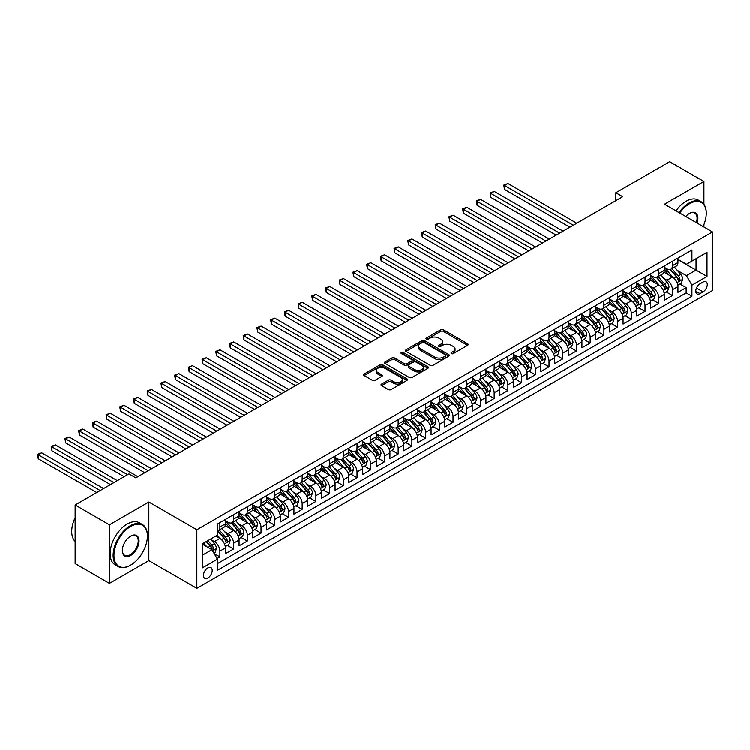 <?xml version="1.0" encoding="UTF-8"?>
<svg xmlns="http://www.w3.org/2000/svg" width="750" height="750" viewBox="0 0 750 750"><rect width="100%" height="100%" fill="white"/><g stroke="black" fill="none" stroke-linecap="round" stroke-linejoin="round"><path stroke-width="1.12" d="M451.425 353.625A1.331 0.769 0 0 0 453.309 353.625L467.616 345.366A1.903 1.097 0 0 0 468.169 344.587A1.903 1.097 0 0 0 467.616 343.809L443.381 329.822A1.903 1.097 0 0 0 440.691 329.822L426.384 338.081A1.331 0.769 0 0 0 426 338.625A1.331 0.769 0 0 0 426.384 339.169A1.331 0.769 0 0 0 428.269 339.169L430.125 338.1A6.094 3.516 0 0 1 438.741 338.1L440.756 339.262A6.094 3.516 0 0 1 442.538 341.756A6.094 3.516 0 0 1 440.756 344.241L438.909 345.309A1.331 0.769 0 0 0 438.516 345.853A1.331 0.769 0 0 0 438.909 346.397A1.331 0.769 0 0 0 440.794 346.397L442.641 345.328A6.094 3.516 0 0 1 451.256 345.328L453.272 346.491A6.094 3.516 0 0 1 455.062 348.984A6.094 3.516 0 0 1 453.272 351.469L451.425 352.538A1.331 0.769 0 0 0 451.031 353.081A1.331 0.769 0 0 0 451.425 353.625L451.425 352.538M207.825 577.987A6.206 3.581 120 0 0 211.884 572.522A6.206 3.581 120 0 0 210.928 567.544A6.206 3.581 120 0 0 207.825 567.853A6.206 3.581 120 0 0 203.775 573.328A6.206 3.581 120 0 0 204.722 578.297A6.206 3.581 120 0 0 207.825 577.987M381.6 384.075A1.903 1.097 0 0 0 381.038 384.844A1.903 1.097 0 0 0 381.6 385.622L388.397 389.55A1.903 1.097 0 0 0 391.088 389.55L406.969 380.381A1.903 1.097 0 0 0 407.531 379.603A1.903 1.097 0 0 0 406.969 378.825L382.744 364.838A1.903 1.097 0 0 0 380.044 364.838L364.163 374.006A1.903 1.097 0 0 0 363.609 374.784A1.903 1.097 0 0 0 364.163 375.562L372.375 380.297A1.903 1.097 0 0 0 375.066 380.297L381.863 376.378A1.903 1.097 0 0 0 382.425 375.6A1.903 1.097 0 0 0 381.863 374.822L377.794 372.469A5.091 2.944 0 0 1 376.303 370.397A5.091 2.944 0 0 1 379.444 367.678A5.091 2.944 0 0 1 384.994 368.316L400.95 377.522A5.091 2.944 0 0 1 402.441 379.603A5.091 2.944 0 0 1 399.291 382.322A5.091 2.944 0 0 1 393.741 381.684L391.088 380.147A1.903 1.097 0 0 0 388.397 380.147L381.6 384.075L381.6 385.622L388.397 381.731L388.397 380.147M148.856 501.975L109.425 524.747L75.141 504.947L75.141 563.541L109.425 583.331L148.856 560.569L196.856 588.281L196.856 529.688L148.856 501.975L148.856 560.569M703.931 204.328L703.931 181.509L664.5 204.272L712.5 231.984L196.856 529.688M703.931 181.509L669.647 161.719L615.816 192.797L615.816 200.709M75.141 504.947L128.972 473.869L135.825 477.834L622.678 196.753L615.816 192.797M430.256 365.381A1.903 1.097 0 0 0 432.947 365.381L448.837 356.212A1.903 1.097 0 0 0 449.391 355.434A1.903 1.097 0 0 0 448.837 354.656L424.603 340.669A1.903 1.097 0 0 0 421.913 340.669L406.031 349.838A1.903 1.097 0 0 0 405.469 350.616A1.903 1.097 0 0 0 406.031 351.394L430.256 365.381M401.916 353.916A1.331 0.769 0 0 1 403.266 354.103L403.266 352.519L427.903 366.741A1.903 1.097 0 0 1 428.456 367.519A1.903 1.097 0 0 1 427.903 368.297L412.022 377.466A1.903 1.097 0 0 1 409.322 377.466L385.097 363.478L385.097 361.922A1.903 1.097 0 0 0 384.534 362.7A1.903 1.097 0 0 0 385.097 363.478M385.097 361.922L391.894 357.994A1.903 1.097 0 0 1 394.584 357.994L404.409 363.666A1.903 1.097 0 0 0 407.1 363.666L411.609 361.069A1.903 1.097 0 0 0 412.172 360.291A1.903 1.097 0 0 0 411.609 359.513L401.381 353.606A1.331 0.769 0 0 1 400.997 353.062A1.331 0.769 0 0 1 401.812 352.35A1.331 0.769 0 0 1 403.266 352.519M217.05 558.497L219.9 556.847L214.2 553.566M210.966 539.578L214.406 541.566A7.753 4.481 60 0 1 219.9 551.072L225.384 547.903L225.384 553.678L233.606 548.934L227.372 545.325M224.681 531.666L228.122 533.653A7.753 4.481 60 0 1 233.606 543.15L239.091 539.981L239.091 545.766L247.322 541.013L241.088 537.413M238.397 523.744L241.837 525.731A7.753 4.481 60 0 1 247.322 535.237L252.806 532.069L252.806 537.844L261.038 533.1L254.794 529.491M252.113 515.831L255.553 517.819A7.753 4.481 60 0 1 261.038 527.316L266.522 524.147L266.522 529.931L274.753 525.178L268.509 521.578M265.819 507.909L269.269 509.897A7.753 4.481 60 0 1 274.753 519.403L280.238 516.234L280.238 522.009L288.469 517.266L282.225 513.656M279.534 499.988L282.975 501.984A7.753 4.481 60 0 1 288.469 511.481L293.953 508.313L293.953 514.097L302.175 509.344L295.941 505.744M293.25 492.075L296.691 494.062A7.753 4.481 60 0 1 302.175 503.559L307.669 500.4L307.669 506.175L315.891 501.422L309.656 497.822M306.966 484.153L310.406 486.141A7.753 4.481 60 0 1 315.891 495.647L321.375 492.478L321.375 498.263L329.606 493.509L323.363 489.909M320.681 476.241L324.122 478.228A7.753 4.481 60 0 1 329.606 487.725L335.091 484.556L335.091 490.341L343.322 485.588L337.078 481.988M334.387 468.319L337.838 470.306A7.753 4.481 60 0 1 343.322 479.812L348.806 476.644L348.806 482.419L357.037 477.675L350.794 474.066M348.103 460.406L351.553 462.394A7.753 4.481 60 0 1 357.037 471.891L362.522 468.722L362.522 474.506L370.753 469.753L364.509 466.153M361.819 452.484L365.259 454.472A7.753 4.481 60 0 1 370.753 463.978L376.238 460.809L376.238 466.584L384.459 461.841L378.225 458.231M375.534 444.572L378.975 446.559A7.753 4.481 60 0 1 384.459 456.056L389.944 452.887L389.944 458.672L398.175 453.919L391.941 450.319M389.25 436.65L392.691 438.637A7.753 4.481 60 0 1 398.175 448.144L403.659 444.975L403.659 450.75L411.891 446.006L405.647 442.397M402.966 428.728L406.406 430.725A7.753 4.481 60 0 1 411.891 440.222L417.375 437.053L417.375 442.838L425.606 438.084L419.363 434.484M416.672 420.816L420.122 422.803A7.753 4.481 60 0 1 425.606 432.3L431.091 429.141L431.091 434.916L439.322 430.162L433.078 426.562M430.387 412.894L433.828 414.881A7.753 4.481 60 0 1 439.322 424.387L444.806 421.219L444.806 427.003L453.028 422.25L446.794 418.65M444.103 404.981L447.544 406.969A7.753 4.481 60 0 1 453.028 416.466L458.522 413.306L458.522 419.081L466.744 414.328L460.509 410.728M457.819 397.059L461.259 399.047A7.753 4.481 60 0 1 466.744 408.553L472.228 405.384L472.228 411.169L480.459 406.416L474.216 402.816M471.534 389.147L474.975 391.134A7.753 4.481 60 0 1 480.459 400.631L485.944 397.462L485.944 403.247L494.175 398.494L487.931 394.894M485.25 381.225L488.691 383.212A7.753 4.481 60 0 1 494.175 392.719L499.659 389.55L499.659 395.325L507.891 390.581L501.647 386.972M498.956 373.312L502.406 375.3A7.753 4.481 60 0 1 507.891 384.797L513.375 381.628L513.375 387.413L521.606 382.659L515.363 379.059M512.672 365.391L516.112 367.378A7.753 4.481 60 0 1 521.606 376.884L527.091 373.716L527.091 379.491L535.312 374.747L529.078 371.137M526.388 357.478L529.828 359.466A7.753 4.481 60 0 1 535.312 368.962L540.797 365.794L540.797 371.578L549.028 366.825L542.794 363.225M540.103 349.556L543.544 351.544A7.753 4.481 60 0 1 549.028 361.041L554.513 357.881L554.513 363.656L562.744 358.903L556.5 355.303M553.819 341.634L557.259 343.622A7.753 4.481 60 0 1 562.744 353.128L568.228 349.959L568.228 355.744L576.459 350.991L570.216 347.391M567.525 333.722L570.975 335.709A7.753 4.481 60 0 1 576.459 345.206L581.944 342.047L581.944 347.822L590.175 343.069L583.931 339.469M581.241 325.8L584.691 327.787A7.753 4.481 60 0 1 590.175 337.294L595.659 334.125L595.659 339.909L603.881 335.156L597.647 331.556M594.956 317.887L598.397 319.875A7.753 4.481 60 0 1 603.881 329.372L609.375 326.203L609.375 331.988L617.597 327.234L611.362 323.634M608.672 309.966L612.112 311.953A7.753 4.481 60 0 1 617.597 321.459L623.081 318.291L623.081 324.066L631.312 319.322L625.078 315.712M622.388 302.053L625.828 304.041A7.753 4.481 60 0 1 631.312 313.538L636.797 310.369L636.797 316.153L645.028 311.4L638.784 307.8M636.103 294.131L639.544 296.119A7.753 4.481 60 0 1 645.028 305.625L650.513 302.456L650.513 308.231L658.744 303.488L652.5 299.878M649.809 286.219L653.259 288.206A7.753 4.481 60 0 1 658.744 297.703L664.228 294.534L664.228 300.319L672.459 295.566L672.459 289.791A7.753 4.481 -120 0 0 666.966 280.284L663.525 278.297M666.216 291.966L672.459 295.566M225.384 547.903A7.753 4.481 -120 0 0 219.9 538.397L215.784 536.025M239.091 539.981A7.753 4.481 -120 0 0 233.606 530.484L225.131 525.591M252.806 532.069A7.753 4.481 -120 0 0 247.322 522.562L238.837 517.669M266.522 524.147A7.753 4.481 -120 0 0 261.038 514.65L252.553 509.747M280.238 516.234A7.753 4.481 -120 0 0 274.753 506.728L266.269 501.834M293.953 508.313A7.753 4.481 -120 0 0 288.469 498.816L279.984 493.913M307.669 500.4A7.753 4.481 -120 0 0 302.175 490.894L293.7 486M321.375 492.478A7.753 4.481 -120 0 0 315.891 482.981L307.416 478.078M335.091 484.556A7.753 4.481 -120 0 0 329.606 475.059L321.122 470.166M348.806 476.644A7.753 4.481 -120 0 0 343.322 467.137L334.838 462.244M362.522 468.722A7.753 4.481 -120 0 0 357.037 459.225L348.553 454.331M376.238 460.809A7.753 4.481 -120 0 0 370.753 451.303L362.269 446.409M389.944 452.887A7.753 4.481 -120 0 0 384.459 443.391L375.984 438.497M403.659 444.975A7.753 4.481 -120 0 0 398.175 435.469L389.7 430.575M417.375 437.053A7.753 4.481 -120 0 0 411.891 427.556L403.406 422.653M431.091 429.141A7.753 4.481 -120 0 0 425.606 419.634L417.122 414.741M444.806 421.219A7.753 4.481 -120 0 0 439.322 411.722L430.837 406.819M458.522 413.306A7.753 4.481 -120 0 0 453.028 403.8L444.553 398.906M472.228 405.384A7.753 4.481 -120 0 0 466.744 395.887L458.269 390.984M485.944 397.462A7.753 4.481 -120 0 0 480.459 387.966L471.975 383.072M499.659 389.55A7.753 4.481 -120 0 0 494.175 380.044L485.691 375.15M513.375 381.628A7.753 4.481 -120 0 0 507.891 372.131L499.406 367.238M527.091 373.716A7.753 4.481 -120 0 0 521.606 364.209L513.122 359.316M540.797 365.794A7.753 4.481 -120 0 0 535.312 356.297L526.838 351.394M554.513 357.881A7.753 4.481 -120 0 0 549.028 348.375L540.553 343.481M568.228 349.959A7.753 4.481 -120 0 0 562.744 340.463L554.259 335.559M581.944 342.047A7.753 4.481 -120 0 0 576.459 332.541L567.975 327.647M595.659 334.125A7.753 4.481 -120 0 0 590.175 324.628L581.691 319.725M609.375 326.203A7.753 4.481 -120 0 0 603.881 316.706L595.406 311.812M623.081 318.291A7.753 4.481 -120 0 0 617.597 308.784L609.122 303.891M636.797 310.369A7.753 4.481 -120 0 0 631.312 300.872L622.828 295.978M650.513 302.456A7.753 4.481 -120 0 0 645.028 292.95L636.544 288.056M664.228 294.534A7.753 4.481 -120 0 0 658.744 285.038L650.259 280.134M703.041 282.103L700.022 283.847A6.009 3.469 120 0 0 696.094 289.144A6.009 3.469 120 0 0 697.013 293.962A6.009 3.469 120 0 0 700.022 293.663L703.041 291.928A6.009 3.469 120 0 0 706.969 286.622A6.009 3.469 120 0 0 706.041 281.812A6.009 3.469 120 0 0 703.041 282.103M196.856 588.281L712.5 290.578L712.5 231.984M202.341 555.188L211.941 549.647L217.425 559.144L217.425 570.234L691.931 296.278L691.931 285.197L686.447 275.691L677.241 270.375M217.425 559.144L202.341 567.853L202.341 543.787L217.425 535.078L217.425 523.987L691.931 250.041L691.931 261.122L707.016 252.413L707.016 276.488L691.931 285.197M225.384 520.669L228.122 522.253A7.753 4.481 60 0 0 232.003 522.638L237.487 519.469A7.753 4.481 -120 0 0 239.091 515.916L239.091 511.481M239.091 512.747L241.837 514.331A7.753 4.481 60 0 0 245.719 514.716L251.203 511.547A7.753 4.481 -120 0 0 252.806 507.994L252.806 503.559M252.806 504.834L255.553 506.409A7.753 4.481 60 0 0 259.434 506.794L264.919 503.634A7.753 4.481 -120 0 0 266.522 500.081L266.522 495.647M266.522 496.912L269.269 498.497A7.753 4.481 60 0 0 273.141 498.881L278.634 495.712A7.753 4.481 -120 0 0 280.238 492.159L280.238 487.725M280.238 488.991L282.975 490.575A7.753 4.481 60 0 0 286.856 490.959L292.341 487.791A7.753 4.481 -120 0 0 293.953 484.247L293.953 479.812M293.953 481.078L296.691 482.663A7.753 4.481 60 0 0 300.572 483.047L306.056 479.878A7.753 4.481 -120 0 0 307.669 476.325L307.669 471.891M307.669 473.156L310.406 474.741A7.753 4.481 60 0 0 314.288 475.125L319.772 471.956A7.753 4.481 -120 0 0 321.375 468.412L321.375 463.978M321.375 465.244L324.122 466.828A7.753 4.481 60 0 0 328.003 467.213L333.488 464.044A7.753 4.481 -120 0 0 335.091 460.491L335.091 456.056M335.091 457.322L337.838 458.906A7.753 4.481 60 0 0 341.719 459.291L347.203 456.122A7.753 4.481 -120 0 0 348.806 452.569L348.806 448.144M348.806 449.409L351.553 450.994A7.753 4.481 60 0 0 355.425 451.378L360.909 448.209A7.753 4.481 -120 0 0 362.522 444.656L362.522 440.222M362.522 441.488L365.259 443.072A7.753 4.481 60 0 0 369.141 443.456L374.625 440.287A7.753 4.481 -120 0 0 376.238 436.734L376.238 432.3M376.238 433.575L378.975 435.15A7.753 4.481 60 0 0 382.856 435.534L388.341 432.375A7.753 4.481 -120 0 0 389.944 428.822L389.944 424.387M389.944 425.653L392.691 427.238A7.753 4.481 60 0 0 396.572 427.622L402.056 424.453A7.753 4.481 -120 0 0 403.659 420.9L403.659 416.466M403.659 417.731L406.406 419.316A7.753 4.481 60 0 0 410.287 419.7L415.772 416.541A7.753 4.481 -120 0 0 417.375 412.987L417.375 408.553M417.375 409.819L420.122 411.403A7.753 4.481 60 0 0 423.994 411.788L429.488 408.619A7.753 4.481 -120 0 0 431.091 405.066L431.091 400.631M431.091 401.897L433.828 403.481A7.753 4.481 60 0 0 437.709 403.866L443.194 400.697A7.753 4.481 -120 0 0 444.806 397.153L444.806 392.719M444.806 393.984L447.544 395.569A7.753 4.481 60 0 0 451.425 395.953L456.909 392.784A7.753 4.481 -120 0 0 458.522 389.231L458.522 384.797M458.522 386.062L461.259 387.647A7.753 4.481 60 0 0 465.141 388.031L470.625 384.862A7.753 4.481 -120 0 0 472.228 381.319L472.228 376.884M472.228 378.15L474.975 379.734A7.753 4.481 60 0 0 478.856 380.119L484.341 376.95A7.753 4.481 -120 0 0 485.944 373.397L485.944 368.962M485.944 370.228L488.691 371.812A7.753 4.481 60 0 0 492.572 372.197L498.056 369.028A7.753 4.481 -120 0 0 499.659 365.475L499.659 361.041M499.659 362.316L502.406 363.9A7.753 4.481 60 0 0 506.278 364.275L511.762 361.116A7.753 4.481 -120 0 0 513.375 357.562L513.375 353.128M513.375 354.394L516.112 355.978A7.753 4.481 60 0 0 519.994 356.363L525.478 353.194A7.753 4.481 -120 0 0 527.091 349.641L527.091 345.206M527.091 346.472L529.828 348.056A7.753 4.481 60 0 0 533.709 348.441L539.194 345.281A7.753 4.481 -120 0 0 540.797 341.728L540.797 337.294M540.797 338.559L543.544 340.144A7.753 4.481 60 0 0 547.425 340.528L552.909 337.359A7.753 4.481 -120 0 0 554.513 333.806L554.513 329.372M554.513 330.637L557.259 332.222A7.753 4.481 60 0 0 561.141 332.606L566.625 329.438A7.753 4.481 -120 0 0 568.228 325.894L568.228 321.459M568.228 322.725L570.975 324.309A7.753 4.481 60 0 0 574.847 324.694L580.341 321.525A7.753 4.481 -120 0 0 581.944 317.972L581.944 313.538M581.944 314.803L584.691 316.388A7.753 4.481 60 0 0 588.562 316.772L594.047 313.603A7.753 4.481 -120 0 0 595.659 310.059L595.659 305.625M595.659 306.891L598.397 308.475A7.753 4.481 60 0 0 602.278 308.859L607.762 305.691A7.753 4.481 -120 0 0 609.375 302.137L609.375 297.703M609.375 298.969L612.112 300.553A7.753 4.481 60 0 0 615.994 300.938L621.478 297.769A7.753 4.481 -120 0 0 623.081 294.216L623.081 289.781M623.081 291.056L625.828 292.641A7.753 4.481 60 0 0 629.709 293.025L635.194 289.856A7.753 4.481 -120 0 0 636.797 286.303L636.797 281.869M636.797 283.134L639.544 284.719A7.753 4.481 60 0 0 643.425 285.103L648.909 281.934A7.753 4.481 -120 0 0 650.513 278.381L650.513 273.947M650.513 275.222L653.259 276.797A7.753 4.481 60 0 0 657.131 277.181L662.616 274.022A7.753 4.481 -120 0 0 664.228 270.469L664.228 266.034M217.425 563.578L686.166 292.95L686.166 287.653L677.944 292.397L677.944 286.622A7.753 4.481 -120 0 0 672.459 277.116L663.975 272.222M664.228 267.3L666.966 268.884A7.753 4.481 -120 0 0 670.847 269.269A7.753 4.481 -120 0 0 672.459 265.716L672.459 261.281M670.847 269.269L676.331 266.1A7.753 4.481 -120 0 0 677.944 262.547L677.944 258.113M219.9 522.562L219.9 526.997A7.753 4.481 60 0 1 218.287 530.55A7.753 4.481 60 0 1 217.425 530.869M218.287 530.55L223.772 527.381A7.753 4.481 -120 0 0 225.384 523.828L225.384 519.394M233.606 514.65L233.606 519.084A7.753 4.481 60 0 1 232.003 522.638M247.322 506.728L247.322 511.163A7.753 4.481 60 0 1 245.719 514.716M261.038 498.816L261.038 503.25A7.753 4.481 60 0 1 259.434 506.794M274.753 490.894L274.753 495.328A7.753 4.481 60 0 1 273.141 498.881M288.469 482.981L288.469 487.406A7.753 4.481 60 0 1 286.856 490.959M302.175 475.059L302.175 479.494A7.753 4.481 60 0 1 300.572 483.047M315.891 467.137L315.891 471.572A7.753 4.481 60 0 1 314.288 475.125M329.606 459.225L329.606 463.659A7.753 4.481 60 0 1 328.003 467.213M343.322 451.303L343.322 455.738A7.753 4.481 60 0 1 341.719 459.291M357.037 443.391L357.037 447.825A7.753 4.481 60 0 1 355.425 451.378M370.753 435.469L370.753 439.903A7.753 4.481 60 0 1 369.141 443.456M384.459 427.556L384.459 431.991A7.753 4.481 60 0 1 382.856 435.534M398.175 419.634L398.175 424.069A7.753 4.481 60 0 1 396.572 427.622M411.891 411.722L411.891 416.156A7.753 4.481 60 0 1 410.287 419.7M425.606 403.8L425.606 408.234A7.753 4.481 60 0 1 423.994 411.788M439.322 395.878L439.322 400.312A7.753 4.481 60 0 1 437.709 403.866M453.028 387.966L453.028 392.4A7.753 4.481 60 0 1 451.425 395.953M466.744 380.044L466.744 384.478A7.753 4.481 60 0 1 465.141 388.031M480.459 372.131L480.459 376.566A7.753 4.481 60 0 1 478.856 380.119M494.175 364.209L494.175 368.644A7.753 4.481 60 0 1 492.572 372.197M507.891 356.297L507.891 360.731A7.753 4.481 60 0 1 506.278 364.275M521.606 348.375L521.606 352.809A7.753 4.481 60 0 1 519.994 356.363M535.312 340.463L535.312 344.897A7.753 4.481 60 0 1 533.709 348.441M549.028 332.541L549.028 336.975A7.753 4.481 60 0 1 547.425 340.528M562.744 324.628L562.744 329.053A7.753 4.481 60 0 1 561.141 332.606M576.459 316.706L576.459 321.141A7.753 4.481 60 0 1 574.847 324.694M590.175 308.784L590.175 313.219A7.753 4.481 60 0 1 588.562 316.772M603.881 300.872L603.881 305.306A7.753 4.481 60 0 1 602.278 308.859M617.597 292.95L617.597 297.384A7.753 4.481 60 0 1 615.994 300.938M631.312 285.038L631.312 289.472A7.753 4.481 60 0 1 629.709 293.025M645.028 277.116L645.028 281.55A7.753 4.481 60 0 1 643.425 285.103M658.744 269.203L658.744 273.637A7.753 4.481 60 0 1 657.131 277.181M658.744 297.703L658.744 303.488M645.028 305.625L645.028 311.4M631.312 313.538L631.312 319.322M617.597 321.459L617.597 327.234M603.881 329.372L603.881 335.156M590.175 337.294L590.175 343.069M576.459 345.206L576.459 350.991M562.744 353.128L562.744 358.903M549.028 361.041L549.028 366.825M535.312 368.962L535.312 374.747M521.606 376.884L521.606 382.659M507.891 384.797L507.891 390.581M494.175 392.719L494.175 398.494M480.459 400.631L480.459 406.416M466.744 408.553L466.744 414.328M453.028 416.466L453.028 422.25M439.322 424.387L439.322 430.162M425.606 432.3L425.606 438.084M411.891 440.222L411.891 446.006M398.175 448.144L398.175 453.919M384.459 456.056L384.459 461.841M370.753 463.978L370.753 469.753M357.037 471.891L357.037 477.675M343.322 479.812L343.322 485.588M329.606 487.725L329.606 493.509M315.891 495.647L315.891 501.422M302.175 503.559L302.175 509.344M288.469 511.481L288.469 517.266M274.753 519.403L274.753 525.178M261.038 527.316L261.038 533.1M247.322 535.237L247.322 541.013M233.606 543.15L233.606 548.934M219.9 551.072L219.9 556.847M211.941 549.647L202.341 544.106M686.447 275.691L696.047 270.15L696.047 258.75L707.016 252.413M677.944 259.697L707.016 276.488M677.944 259.378L686.447 264.291L691.931 261.122M703.931 227.034L703.931 224.606M109.425 524.747L109.425 583.331M679.931 284.044L686.166 287.653M686.166 292.95L691.931 296.278M451.959 353.812L453.272 353.053A6.094 3.516 0 0 0 455.062 350.569L455.062 348.984M442.538 341.756L442.538 343.341A6.094 3.516 0 0 1 440.756 345.825L439.434 346.584M467.587 345.384L443.381 331.406A1.903 1.097 0 0 0 440.691 331.406L426.919 339.356M448.837 354.656L448.837 356.212L424.603 342.253A1.903 1.097 0 0 0 421.913 342.253L406.05 351.403M445.472 355.978A1.331 0.769 0 0 0 445.856 355.434A1.331 0.769 0 0 0 445.472 354.891L424.2 342.609A1.331 0.769 0 0 0 422.316 342.609L420.366 343.734A6.094 3.516 0 0 0 418.575 346.219A6.094 3.516 0 0 0 420.366 348.712L434.906 357.103A6.094 3.516 0 0 0 443.512 357.103L445.472 355.978L445.472 357.562A1.331 0.769 0 0 0 445.856 357.019L445.856 355.434M418.575 346.219L418.575 347.803A6.094 3.516 0 0 0 420.366 350.297L420.366 348.712M445.472 357.562L443.512 358.688A6.094 3.516 0 0 1 434.906 358.688L420.366 350.297M385.125 363.488L391.894 359.578L391.894 357.994M412.172 360.291L412.172 361.875A1.903 1.097 0 0 1 411.609 362.653L407.1 365.25A1.903 1.097 0 0 1 404.409 365.25L394.584 359.578A1.903 1.097 0 0 0 391.894 359.578M403.266 354.103L427.875 368.306M414.609 369.553A5.091 2.944 0 0 0 420.159 370.191A5.091 2.944 0 0 0 423.3 367.481A5.091 2.944 0 0 0 421.809 365.4L416.194 362.156A1.903 1.097 0 0 0 413.494 362.156L408.984 364.762A1.903 1.097 0 0 0 408.431 365.531A1.903 1.097 0 0 0 408.984 366.309L414.609 369.553L414.609 371.137A5.091 2.944 0 0 0 420.159 371.775A5.091 2.944 0 0 0 423.3 369.066L423.3 367.481M408.431 365.531L408.431 367.116A1.903 1.097 0 0 0 408.984 367.894L408.984 366.309M414.609 371.137L408.984 367.894M402.441 379.603L402.441 381.188A5.091 2.944 0 0 1 399.291 383.906A5.091 2.944 0 0 1 393.741 383.269L391.088 381.731A1.903 1.097 0 0 0 388.397 381.731M376.303 370.397L376.303 371.972A5.091 2.944 0 0 0 377.794 374.053L377.794 372.469M381.844 376.388L377.794 374.053M406.941 380.391L382.744 366.422A1.903 1.097 0 0 0 380.044 366.422L364.191 375.572L364.163 374.006M677.822 285.262L681.366 283.219L682.744 279.253A5.138 2.972 -120 0 0 680.737 274.434L674.475 267.178M673.219 277.622L665.784 269.016A14.841 8.569 -120 0 0 664.228 267.384M669.141 275.203L664.988 270.394A12.319 7.106 -120 0 0 664.228 269.569M576.731 223.275L507.956 183.572L504.525 185.55L504.525 189.506L569.878 227.241M670.153 269.55L676.491 276.881A5.138 2.972 60 0 1 678.319 280.425C679.097 281.456 679.641 281.137 679.969 279.478A5.138 2.972 -120 0 0 678.131 275.934L671.869 268.678M670.519 269.428L677.334 277.312A2.616 1.509 60 0 1 677.991 278.334L679.969 279.478M678.319 280.425L678.694 281.034M504.525 189.506L503.775 185.119L573.3 225.253M503.775 185.119L507.956 183.572M703.097 226.556A23.662 13.659 120 0 0 706.256 213.422A23.662 13.659 120 0 0 689.531 203.756A23.662 13.659 120 0 0 679.734 213.066M679.031 212.662A24.244 13.997 -60 0 1 689.119 203.044A24.244 13.997 -60 0 1 701.241 201.844A24.244 13.997 -60 0 1 706.256 212.944A24.244 13.997 -60 0 1 706.256 213.188M685.809 216.572A11.831 6.834 -60 0 1 689.531 213.422L689.531 213.422A11.831 6.834 -60 0 1 697.022 223.05M676.013 210.919A24.244 13.997 -60 0 1 686.1 201.309A24.244 13.997 -60 0 1 698.222 200.109L701.241 201.844M696.3 222.637A11.25 6.497 120 0 0 694.744 213.103A11.25 6.497 120 0 0 689.325 213.544M130.275 565.284L130.688 565.041A23.662 13.659 120 0 0 147.422 536.062A23.662 13.659 120 0 0 130.688 526.406A23.662 13.659 120 0 0 113.953 555.384A23.662 13.659 120 0 0 130.688 565.041L130.275 565.284A24.244 13.997 -60 0 1 118.153 566.484A24.244 13.997 -60 0 1 114.441 547.059A24.244 13.997 -60 0 1 130.275 525.694A24.244 13.997 -60 0 1 142.397 524.494A24.244 13.997 -60 0 1 147.422 535.594A24.244 13.997 -60 0 1 147.413 535.828M130.688 555.384A11.831 6.834 -60 0 1 122.325 550.556A11.831 6.834 -60 0 1 130.688 536.062L130.688 536.062A11.831 6.834 -60 0 1 139.05 540.891A11.831 6.834 -60 0 1 130.688 555.384M122.325 550.312A11.25 6.497 120 0 0 124.65 555.225A11.25 6.497 120 0 0 130.275 554.672A11.25 6.497 120 0 0 137.625 544.763A11.25 6.497 120 0 0 135.9 535.744A11.25 6.497 120 0 0 130.481 536.184M118.153 566.484L115.134 564.741A24.244 13.997 -60 0 1 111.422 545.316A24.244 13.997 -60 0 1 127.256 523.95A24.244 13.997 -60 0 1 139.378 522.75L142.397 524.494M75.141 541.369A24.244 13.997 -60 0 1 75.141 517.612M664.116 293.175L667.659 291.131L669.028 287.175A5.138 2.972 -120 0 0 667.022 282.347L660.759 275.091M659.503 285.534L652.069 276.938A14.841 8.569 -120 0 0 650.513 275.306M655.425 283.125L651.272 278.306A12.319 7.106 -120 0 0 650.513 277.481M563.016 231.197L494.241 191.484L490.819 193.472L490.819 197.428L556.163 235.153M656.438 277.462L662.775 284.803A5.138 2.972 60 0 1 664.603 288.347C665.381 289.378 665.925 289.059 666.253 287.391A5.138 2.972 -120 0 0 664.416 283.856L658.153 276.6M656.812 277.341L663.619 285.225A2.616 1.509 60 0 1 664.275 286.256L666.253 287.391M664.603 288.347L664.978 288.956M490.819 197.428L490.059 193.031L559.584 233.175M490.059 193.031L494.241 191.484M650.4 301.097L653.944 299.053L655.312 295.087A5.138 2.972 -120 0 0 653.306 290.269L647.044 283.012M645.788 293.456L638.362 284.85A14.841 8.569 -120 0 0 636.797 283.219M641.719 291.038L637.556 286.228A12.319 7.106 -120 0 0 636.797 285.403M549.3 239.109L480.525 199.406L477.103 201.384L477.103 205.341L542.447 243.075M642.722 285.384L649.059 292.716A5.138 2.972 60 0 1 650.887 296.259C651.666 297.291 652.209 296.981 652.537 295.312A5.138 2.972 -120 0 0 650.709 291.769L644.438 284.513M643.097 285.262L649.903 293.147A2.616 1.509 60 0 1 650.569 294.169L652.537 295.312M650.887 296.259L651.262 296.869M477.103 205.341L476.344 200.953L545.878 241.097M476.344 200.953L480.525 199.406M636.684 309.009L640.228 306.966L641.597 303.009A5.138 2.972 -120 0 0 639.6 298.181L633.328 290.925M632.072 301.369L624.647 292.772A14.841 8.569 -120 0 0 623.081 291.141M628.003 298.959L623.841 294.15A12.319 7.106 -120 0 0 623.081 293.316M535.594 247.031L466.819 207.328L463.387 209.306L463.387 213.262L528.731 250.988M629.006 293.297L635.344 300.637A5.138 2.972 60 0 1 637.181 304.181C637.95 305.212 638.503 304.894 638.822 303.225A5.138 2.972 -120 0 0 636.994 299.691L630.722 292.434M629.381 293.175L636.188 301.069A2.616 1.509 60 0 1 636.853 302.091L638.822 303.225M637.181 304.181L637.556 304.791M463.387 213.262L462.628 208.866L532.163 249.009M462.628 208.866L466.819 207.328M622.969 316.931L626.512 314.887L627.881 310.922A5.138 2.972 -120 0 0 625.884 306.103L619.612 298.847M618.366 309.291L610.931 300.684A14.841 8.569 -120 0 0 609.375 299.053M614.288 306.872L610.134 302.062A12.319 7.106 -120 0 0 609.375 301.238M521.878 254.944L453.103 215.241L449.672 217.219L449.672 221.184L515.016 258.909M615.291 301.219L621.628 308.559A5.138 2.972 60 0 1 623.466 312.094C624.234 313.125 624.788 312.816 625.106 311.147A5.138 2.972 -120 0 0 623.278 307.603L617.016 300.347M615.666 301.097L622.481 308.981A2.616 1.509 60 0 1 623.137 310.003L625.106 311.147M623.466 312.094L623.841 312.703M449.672 221.184L448.922 216.788L518.447 256.931M448.922 216.788L453.103 215.241M609.253 324.853L612.797 322.8L614.175 318.844A5.138 2.972 -120 0 0 612.169 314.016L605.906 306.759M604.65 317.203L597.216 308.606A14.841 8.569 -120 0 0 595.659 306.975M600.572 314.794L596.419 309.984A12.319 7.106 -120 0 0 595.659 309.15M508.162 262.866L439.387 223.162L435.956 225.141L435.956 229.097L501.309 266.822M601.584 309.131L607.922 316.472A5.138 2.972 60 0 1 609.75 320.016C610.519 321.047 611.072 320.728 611.4 319.059A5.138 2.972 -120 0 0 609.562 315.525L603.3 308.269M601.95 309.019L608.766 316.903A2.616 1.509 60 0 1 609.422 317.925L611.4 319.059M609.75 320.016L610.125 320.625M435.956 229.097L435.206 224.7L504.731 264.844M435.206 224.7L439.387 223.162M595.538 332.766L599.081 330.722L600.459 326.766A5.138 2.972 -120 0 0 598.453 321.938L592.191 314.681M590.934 325.125L583.5 316.519A14.841 8.569 -120 0 0 581.944 314.887M586.856 322.716L582.703 317.897A12.319 7.106 -120 0 0 581.944 317.072M494.447 270.787L425.672 231.075L422.241 233.053L422.241 237.019L487.594 274.744M587.869 317.053L594.206 324.394A5.138 2.972 60 0 1 596.034 327.928C596.812 328.969 597.356 328.65 597.684 326.981A5.138 2.972 -120 0 0 595.847 323.438L589.584 316.181M588.234 316.931L595.05 324.816A2.616 1.509 60 0 1 595.706 325.837L597.684 326.981M596.034 327.928L596.409 328.538M422.241 237.019L421.491 232.622L491.016 272.766M421.491 232.622L425.672 231.075M581.831 340.688L585.375 338.634L586.744 334.678A5.138 2.972 -120 0 0 584.738 329.85L578.475 322.603M577.219 333.047L569.784 324.441A14.841 8.569 -120 0 0 568.228 322.809M573.141 330.628L568.987 325.819A12.319 7.106 -120 0 0 568.228 324.994M480.731 278.7L411.956 238.997L408.534 240.975L408.534 244.931L473.878 282.656M574.153 324.966L580.491 332.306A5.138 2.972 60 0 1 582.319 335.85C583.097 336.881 583.641 336.562 583.969 334.894A5.138 2.972 -120 0 0 582.131 331.359L575.869 324.103M574.528 324.853L581.334 332.738A2.616 1.509 60 0 1 581.991 333.759L583.969 334.894M582.319 335.85L582.694 336.459M408.534 244.931L407.775 240.534L477.309 280.678M407.775 240.534L411.956 238.997M568.116 348.6L571.659 346.556L573.028 342.6A5.138 2.972 -120 0 0 571.031 337.772L564.759 330.516M563.503 340.959L556.078 332.353A14.841 8.569 -120 0 0 554.513 330.722M559.434 338.55L555.272 333.731A12.319 7.106 -120 0 0 554.513 332.906M467.016 286.622L398.241 246.909L394.819 248.888L394.819 252.853L460.162 290.578M560.438 332.887L566.775 340.228A5.138 2.972 60 0 1 568.612 343.762C569.381 344.803 569.925 344.484 570.253 342.816A5.138 2.972 -120 0 0 568.425 339.272L562.153 332.025M560.812 332.766L567.619 340.65A2.616 1.509 60 0 1 568.284 341.681L570.253 342.816M568.612 343.762L568.978 344.372M394.819 252.853L394.059 248.456L463.594 288.6M394.059 248.456L398.241 246.909M554.4 356.522L557.944 354.478L559.312 350.512A5.138 2.972 -120 0 0 557.316 345.684L551.044 338.438M549.788 348.881L542.362 340.275A14.841 8.569 -120 0 0 540.797 338.644M545.719 346.462L541.556 341.653A12.319 7.106 -120 0 0 540.797 340.828M453.309 294.534L384.534 254.831L381.103 256.809L381.103 260.766L446.447 298.5M546.722 340.809L553.059 348.141A5.138 2.972 60 0 1 554.897 351.684C555.666 352.716 556.219 352.397 556.538 350.738A5.138 2.972 -120 0 0 554.709 347.194L548.438 339.938M547.097 340.688L553.903 348.572A2.616 1.509 60 0 1 554.569 349.594L556.538 350.738M554.897 351.684L555.272 352.294M381.103 260.766L380.344 256.378L449.878 296.512M380.344 256.378L384.534 254.831M540.684 364.434L544.228 362.391L545.597 358.434A5.138 2.972 -120 0 0 543.6 353.606L537.337 346.35M536.081 356.794L528.647 348.197A14.841 8.569 -120 0 0 527.091 346.566M532.003 354.384L527.85 349.566A12.319 7.106 -120 0 0 527.091 348.741M439.594 302.456L370.819 262.744L367.387 264.731L367.387 268.688L432.731 306.412M533.006 348.722L539.344 356.062A5.138 2.972 60 0 1 541.181 359.597C541.95 360.637 542.503 360.319 542.822 358.65A5.138 2.972 -120 0 0 540.994 355.106L534.731 347.859M533.381 348.6L540.197 356.484A2.616 1.509 60 0 1 540.853 357.516L542.822 358.65M541.181 359.597L541.556 360.206M367.387 268.688L366.637 264.291L436.163 304.434M366.637 264.291L370.819 262.744M526.969 372.356L530.513 370.312L531.891 366.347A5.138 2.972 -120 0 0 529.884 361.528L523.622 354.272M522.366 364.716L514.931 356.109A14.841 8.569 -120 0 0 513.375 354.478M518.288 362.297L514.134 357.488A12.319 7.106 -120 0 0 513.375 356.663M425.878 310.369L357.103 270.666L353.672 272.644L353.672 276.6L419.025 314.334M519.3 356.644L525.637 363.975A5.138 2.972 60 0 1 527.466 367.519C528.234 368.55 528.787 368.231 529.116 366.572A5.138 2.972 -120 0 0 527.278 363.028L521.016 355.772M519.666 356.522L526.481 364.406A2.616 1.509 60 0 1 527.137 365.428L529.116 366.572M527.466 367.519L527.841 368.128M353.672 276.6L352.922 272.213L422.447 312.347M352.922 272.213L357.103 270.666M513.263 380.269L516.806 378.225L518.175 374.269A5.138 2.972 -120 0 0 516.169 369.441L509.906 362.184M508.65 372.628L501.216 364.031A14.841 8.569 -120 0 0 499.659 362.4M504.572 370.219L500.419 365.409A12.319 7.106 -120 0 0 499.659 364.575M412.162 318.291L343.387 278.578L339.956 280.566L339.956 284.522L405.309 322.247M505.584 364.556L511.922 371.897A5.138 2.972 60 0 1 513.75 375.441C514.528 376.472 515.072 376.153 515.4 374.484A5.138 2.972 -120 0 0 513.562 370.95L507.3 363.694M505.959 364.434L512.766 372.319A2.616 1.509 60 0 1 513.422 373.35L515.4 374.484M513.75 375.441L514.125 376.05M339.956 284.522L339.206 280.125L408.731 320.269M339.206 280.125L343.387 278.578M499.547 388.191L503.091 386.147L504.459 382.181A5.138 2.972 -120 0 0 502.453 377.362L496.191 370.106M494.934 380.55L487.509 371.944A14.841 8.569 -120 0 0 485.944 370.312M490.856 378.131L486.703 373.322A12.319 7.106 -120 0 0 485.944 372.497M398.447 326.203L329.672 286.5L326.25 288.478L326.25 292.434L391.594 330.169M491.869 372.478L498.206 379.809A5.138 2.972 60 0 1 500.034 383.353C500.813 384.384 501.356 384.075 501.684 382.406A5.138 2.972 -120 0 0 499.856 378.863L493.584 371.606M492.244 372.356L499.05 380.241A2.616 1.509 60 0 1 499.716 381.262L501.684 382.406M500.034 383.353L500.409 383.962M326.25 292.434L325.491 288.047L395.025 328.191M325.491 288.047L329.672 286.5M485.831 396.112L489.375 394.059L490.744 390.103A5.138 2.972 -120 0 0 488.747 385.275L482.475 378.019M481.219 388.463L473.794 379.866A14.841 8.569 -120 0 0 472.228 378.234M477.15 386.053L472.987 381.244A12.319 7.106 -120 0 0 472.228 380.409M384.741 334.125L315.966 294.422L312.534 296.4L312.534 300.356L377.878 338.081M478.153 380.391L484.491 387.731A5.138 2.972 60 0 1 486.328 391.275C487.097 392.306 487.65 391.988 487.969 390.319A5.138 2.972 -120 0 0 486.141 386.784L479.869 379.528M478.528 380.278L485.334 388.163A2.616 1.509 60 0 1 486 389.184L487.969 390.319M486.328 391.275L486.703 391.884M312.534 300.356L311.775 295.959L381.309 336.103M311.775 295.959L315.966 294.422M472.116 404.025L475.659 401.981L477.028 398.025A5.138 2.972 -120 0 0 475.031 393.197L468.759 385.941M467.512 396.384L460.078 387.778A14.841 8.569 -120 0 0 458.522 386.147M463.434 393.966L459.281 389.156A12.319 7.106 -120 0 0 458.522 388.331M371.025 342.047L302.25 302.334L298.819 304.312L298.819 308.278L364.163 346.003M464.438 388.312L470.775 395.653A5.138 2.972 60 0 1 472.613 399.188C473.381 400.219 473.934 399.909 474.253 398.241A5.138 2.972 -120 0 0 472.425 394.697L466.163 387.441M464.812 388.191L471.619 396.075A2.616 1.509 60 0 1 472.284 397.097L474.253 398.241M472.613 399.188L472.987 399.797M298.819 308.278L298.069 303.881L367.594 344.025M298.069 303.881L302.25 302.334M458.4 411.947L461.944 409.894L463.312 405.938A5.138 2.972 -120 0 0 461.316 401.109L455.053 393.863M453.797 404.306L446.363 395.7A14.841 8.569 -120 0 0 444.806 394.069M449.719 401.887L445.566 397.078A12.319 7.106 -120 0 0 444.806 396.244M357.309 349.959L288.534 310.256L285.103 312.234L285.103 316.191L350.447 353.916M450.731 396.225L457.069 403.566A5.138 2.972 60 0 1 458.897 407.109C459.666 408.141 460.219 407.822 460.547 406.153A5.138 2.972 -120 0 0 458.709 402.619L452.447 395.363M451.097 396.112L457.913 403.997A2.616 1.509 60 0 1 458.569 405.019L460.547 406.153M458.897 407.109L459.272 407.719M285.103 316.191L284.353 311.794L353.878 351.938M284.353 311.794L288.534 310.256M444.684 419.859L448.228 417.816L449.606 413.859A5.138 2.972 -120 0 0 447.6 409.031L441.337 401.775M440.081 412.219L432.647 403.612A14.841 8.569 -120 0 0 431.091 401.981M436.003 409.809L431.85 404.991A12.319 7.106 -120 0 0 431.091 404.166M343.594 357.881L274.819 318.169L271.388 320.147L271.388 324.113L336.741 361.837M437.016 404.147L443.353 411.488A5.138 2.972 60 0 1 445.181 415.022C445.959 416.062 446.503 415.744 446.831 414.075A5.138 2.972 -120 0 0 444.994 410.531L438.731 403.284M437.381 404.025L444.197 411.909A2.616 1.509 60 0 1 444.853 412.931L446.831 414.075M445.181 415.022L445.556 415.631M271.388 324.113L270.637 319.716L340.162 359.859M270.637 319.716L274.819 318.169M430.978 427.781L434.522 425.728L435.891 421.772A5.138 2.972 -120 0 0 433.884 416.944L427.622 409.697M426.366 420.141L418.931 411.534A14.841 8.569 -120 0 0 417.375 409.903M422.288 417.722L418.134 412.913A12.319 7.106 -120 0 0 417.375 412.087M329.878 365.794L261.103 326.091L257.681 328.069L257.681 332.025L323.025 369.75M423.3 412.069L429.637 419.4A5.138 2.972 60 0 1 431.466 422.944C432.244 423.975 432.787 423.656 433.116 421.997A5.138 2.972 -120 0 0 431.278 418.453L425.016 411.197M423.675 411.947L430.481 419.831A2.616 1.509 60 0 1 431.137 420.853L433.116 421.997M431.466 422.944L431.841 423.553M257.681 332.025L256.922 327.628L326.456 367.772M256.922 327.628L261.103 326.091M417.262 435.694L420.806 433.65L422.175 429.694A5.138 2.972 -120 0 0 420.178 424.866L413.906 417.609M412.65 428.053L405.225 419.447A14.841 8.569 -120 0 0 403.659 417.825M408.581 425.644L404.419 420.825A12.319 7.106 -120 0 0 403.659 420M316.163 373.716L247.387 334.003L243.966 335.981L243.966 339.947L309.309 377.672M409.584 419.981L415.922 427.322A5.138 2.972 60 0 1 417.759 430.856C418.528 431.897 419.072 431.578 419.4 429.909A5.138 2.972 -120 0 0 417.572 426.366L411.3 419.119M409.959 419.859L416.766 427.744A2.616 1.509 60 0 1 417.431 428.775L419.4 429.909M417.759 430.856L418.125 431.466M243.966 339.947L243.206 335.55L312.741 375.694M243.206 335.55L247.387 334.003M403.547 443.616L407.091 441.572L408.459 437.606A5.138 2.972 -120 0 0 406.462 432.787L400.191 425.531M398.934 435.975L391.509 427.369A14.841 8.569 -120 0 0 389.944 425.738M394.866 433.556L390.703 428.747A12.319 7.106 -120 0 0 389.944 427.922M302.456 381.628L233.681 341.925L230.25 343.903L230.25 347.859L295.594 385.594M395.869 427.903L402.206 435.234A5.138 2.972 60 0 1 404.044 438.778C404.812 439.809 405.366 439.491 405.684 437.831A5.138 2.972 -120 0 0 403.856 434.288L397.584 427.031M396.244 427.781L403.05 435.666A2.616 1.509 60 0 1 403.716 436.688L405.684 437.831M404.044 438.778L404.419 439.387M230.25 347.859L229.491 343.472L299.025 383.606M229.491 343.472L233.681 341.925M389.831 451.528L393.375 449.484L394.744 445.528A5.138 2.972 -120 0 0 392.747 440.7L386.484 433.444M385.228 443.888L377.794 435.291A14.841 8.569 -120 0 0 376.238 433.659M381.15 441.478L376.997 436.659A12.319 7.106 -120 0 0 376.238 435.834M288.741 389.55L219.966 349.838L216.534 351.825L216.534 355.781L281.878 393.506M382.153 435.816L388.491 443.156A5.138 2.972 60 0 1 390.328 446.7C391.097 447.731 391.65 447.413 391.969 445.744A5.138 2.972 -120 0 0 390.141 442.209L383.878 434.953M382.528 435.694L389.344 443.578A2.616 1.509 60 0 1 390 444.609L391.969 445.744M390.328 446.7L390.703 447.309M216.534 355.781L215.784 351.384L285.309 391.528M215.784 351.384L219.966 349.838M376.116 459.45L379.659 457.406L381.038 453.441A5.138 2.972 -120 0 0 379.031 448.622L372.769 441.366M371.512 451.809L364.078 443.203A14.841 8.569 -120 0 0 362.522 441.572M367.434 449.391L363.281 444.581A12.319 7.106 -120 0 0 362.522 443.756M275.025 397.462L206.25 357.759L202.819 359.738L202.819 363.694L268.172 401.428M368.447 443.738L374.784 451.069A5.138 2.972 60 0 1 376.613 454.613C377.381 455.644 377.934 455.334 378.263 453.666A5.138 2.972 -120 0 0 376.425 450.122L370.162 442.866M368.812 443.616L375.628 451.5A2.616 1.509 60 0 1 376.284 452.522L378.263 453.666M376.613 454.613L376.988 455.222M202.819 363.694L202.069 359.306L271.594 399.45M202.069 359.306L206.25 357.759M362.409 467.362L365.953 465.319L367.322 461.363A5.138 2.972 -120 0 0 365.316 456.534L359.053 449.278M357.797 459.722L350.363 451.125A14.841 8.569 -120 0 0 348.806 449.494M353.719 457.312L349.566 452.503A12.319 7.106 -120 0 0 348.806 451.669M261.309 405.384L192.534 365.681L189.103 367.659L189.103 371.616L254.456 409.341M354.731 451.65L361.069 458.991A5.138 2.972 60 0 1 362.897 462.534C363.675 463.566 364.219 463.247 364.547 461.578A5.138 2.972 -120 0 0 362.709 458.044L356.447 450.787M355.106 451.537L361.913 459.422A2.616 1.509 60 0 1 362.569 460.444L364.547 461.578M362.897 462.534L363.272 463.144M189.103 371.616L188.353 367.219L257.878 407.362M188.353 367.219L192.534 365.681M348.694 475.284L352.238 473.241L353.606 469.275A5.138 2.972 -120 0 0 351.6 464.456L345.338 457.2M344.081 467.644L336.656 459.037A14.841 8.569 -120 0 0 335.091 457.406M340.003 465.225L335.85 460.416A12.319 7.106 -120 0 0 335.091 459.591M247.594 413.306L178.819 373.594L175.397 375.572L175.397 379.537L240.741 417.262M341.016 459.572L347.353 466.913A5.138 2.972 60 0 1 349.181 470.447C349.959 471.478 350.503 471.169 350.831 469.5A5.138 2.972 -120 0 0 349.003 465.956L342.731 458.7M341.391 459.45L348.197 467.334A2.616 1.509 60 0 1 348.853 468.356L350.831 469.5M349.181 470.447L349.556 471.056M175.397 379.537L174.637 375.141L244.172 415.284M174.637 375.141L178.819 373.594M334.978 483.206L338.522 481.153L339.891 477.197A5.138 2.972 -120 0 0 337.894 472.369L331.622 465.113M330.366 475.566L322.941 466.959A14.841 8.569 -120 0 0 321.375 465.328M326.297 473.147L322.134 468.337A12.319 7.106 -120 0 0 321.375 467.503M233.887 421.219L165.113 381.516L161.681 383.494L161.681 387.45L227.025 425.175M327.3 467.484L333.637 474.825A5.138 2.972 60 0 1 335.475 478.369C336.244 479.4 336.797 479.081 337.116 477.413A5.138 2.972 -120 0 0 335.287 473.878L329.016 466.622M327.675 467.372L334.481 475.256A2.616 1.509 60 0 1 335.147 476.278L337.116 477.413M335.475 478.369L335.85 478.978M161.681 387.45L160.922 383.053L230.456 423.197M160.922 383.053L165.113 381.516M321.262 491.119L324.806 489.075L326.175 485.119A5.138 2.972 -120 0 0 324.178 480.291L317.906 473.034M316.659 483.478L309.225 474.872A14.841 8.569 -120 0 0 307.669 473.241M312.581 481.069L308.419 476.25A12.319 7.106 -120 0 0 307.669 475.425M220.172 429.141L151.397 389.428L147.966 391.406L147.966 395.372L213.309 433.097M313.584 475.406L319.922 482.747A5.138 2.972 60 0 1 321.759 486.281C322.528 487.322 323.081 487.003 323.4 485.334A5.138 2.972 -120 0 0 321.572 481.791L315.309 474.534M313.959 475.284L320.766 483.169A2.616 1.509 60 0 1 321.431 484.191L323.4 485.334M321.759 486.281L322.134 486.891M147.966 395.372L147.216 390.975L216.741 431.119M147.216 390.975L151.397 389.428M307.547 499.041L311.091 496.988L312.459 493.031A5.138 2.972 -120 0 0 310.463 488.203L304.2 480.956M302.944 491.4L295.509 482.794A14.841 8.569 -120 0 0 293.953 481.163M298.866 488.981L294.713 484.172A12.319 7.106 -120 0 0 293.953 483.347M206.456 437.053L137.681 397.35L134.25 399.328L134.25 403.284L199.594 441.009M299.869 483.328L306.216 490.659A5.138 2.972 60 0 1 308.044 494.203C308.812 495.234 309.366 494.916 309.694 493.256A5.138 2.972 -120 0 0 307.856 489.713L301.594 482.456M300.244 483.206L307.059 491.091A2.616 1.509 60 0 1 307.716 492.112L309.694 493.256M308.044 494.203L308.419 494.812M134.25 403.284L133.5 398.888L203.025 439.031M133.5 398.888L137.681 397.35M293.831 506.953L297.375 504.909L298.753 500.953A5.138 2.972 -120 0 0 296.747 496.125L290.484 488.869M289.228 499.312L281.794 490.706A14.841 8.569 -120 0 0 280.238 489.075M285.15 496.903L280.997 492.084A12.319 7.106 -120 0 0 280.238 491.259M192.741 444.975L123.966 405.262L120.534 407.241L120.534 411.206L185.887 448.931M286.163 491.241L292.5 498.581A5.138 2.972 60 0 1 294.328 502.116C295.106 503.156 295.65 502.838 295.978 501.169A5.138 2.972 -120 0 0 294.141 497.625L287.878 490.378M286.528 491.119L293.344 499.003A2.616 1.509 60 0 1 294 500.034L295.978 501.169M294.328 502.116L294.703 502.725M120.534 411.206L119.784 406.809L189.309 446.953M119.784 406.809L123.966 405.262M280.125 514.875L283.669 512.831L285.038 508.866A5.138 2.972 -120 0 0 283.031 504.037L276.769 496.791M275.512 507.234L268.078 498.628A14.841 8.569 -120 0 0 266.522 496.997M271.434 504.816L267.281 500.006A12.319 7.106 -120 0 0 266.522 499.181M179.025 452.887L110.25 413.184L106.828 415.162L106.828 419.119L172.172 456.853M272.447 499.163L278.784 506.494A5.138 2.972 60 0 1 280.613 510.037C281.391 511.069 281.934 510.75 282.262 509.091A5.138 2.972 -120 0 0 280.425 505.547L274.163 498.291M272.822 499.041L279.628 506.925A2.616 1.509 60 0 1 280.284 507.947L282.262 509.091M280.613 510.037L280.988 510.647M106.828 419.119L106.069 414.731L175.603 454.866M106.069 414.731L110.25 413.184M266.409 522.788L269.953 520.744L271.322 516.788A5.138 2.972 -120 0 0 269.325 511.959L263.053 504.703M261.797 515.147L254.372 506.55A14.841 8.569 -120 0 0 252.806 504.919M257.728 512.737L253.566 507.919A12.319 7.106 -120 0 0 252.806 507.094M165.309 460.809L96.534 421.097L93.112 423.084L93.112 427.041L158.456 464.766M258.731 507.075L265.069 514.416A5.138 2.972 60 0 1 266.906 517.959C267.675 518.991 268.219 518.672 268.547 517.003A5.138 2.972 -120 0 0 266.719 513.469L260.447 506.213M259.106 506.953L265.912 514.837A2.616 1.509 60 0 1 266.578 515.869L268.547 517.003M266.906 517.959L267.272 518.559M93.112 427.041L92.353 422.644L161.888 462.787M92.353 422.644L96.534 421.097M252.694 530.709L256.238 528.666L257.606 524.7A5.138 2.972 -120 0 0 255.609 519.881L249.337 512.625M248.081 523.069L240.656 514.462A14.841 8.569 -120 0 0 239.091 512.831M244.012 520.65L239.85 515.841A12.319 7.106 -120 0 0 239.091 515.016M151.603 468.722L82.828 429.019L79.397 430.997L79.397 434.953L144.741 472.688M245.016 514.997L251.353 522.328A5.138 2.972 60 0 1 253.191 525.872C253.959 526.903 254.513 526.594 254.831 524.925A5.138 2.972 -120 0 0 253.003 521.381L246.731 514.125M245.391 514.875L252.197 522.759A2.616 1.509 60 0 1 252.863 523.781L254.831 524.925M253.191 525.872L253.566 526.481M79.397 434.953L78.637 430.566L148.172 470.709M78.637 430.566L82.828 429.019M238.978 538.622L242.522 536.578L243.891 532.622A5.138 2.972 -120 0 0 241.894 527.794L235.631 520.538M234.375 530.981L226.941 522.384A14.841 8.569 -120 0 0 225.384 520.753M230.297 528.572L226.144 523.762A12.319 7.106 -120 0 0 225.384 522.928M137.888 476.644L69.112 436.941L65.681 438.919L65.681 442.875L124.172 476.644M231.3 522.909L237.637 530.25A5.138 2.972 60 0 1 239.475 533.794C240.244 534.825 240.797 534.506 241.116 532.837A5.138 2.972 -120 0 0 239.288 529.303L233.025 522.047M231.675 522.788L238.491 530.672A2.616 1.509 60 0 1 239.147 531.703L241.116 532.837M239.475 533.794L239.85 534.403M65.681 442.875L64.931 438.478L127.603 474.666M64.931 438.478L69.112 436.941M225.262 546.544L228.806 544.5L230.184 540.534A5.138 2.972 -120 0 0 228.178 535.716L221.916 528.459M220.659 538.903L217.378 535.106M216.581 536.484L216.047 535.875M117.319 480.6L55.397 444.853L51.966 446.831L51.966 450.787L110.456 484.556M217.594 530.831L223.931 538.172A5.138 2.972 60 0 1 225.759 541.706C226.528 542.737 227.081 542.428 227.409 540.759A5.138 2.972 -120 0 0 225.572 537.216L219.309 529.959M217.959 530.709L224.775 538.594A2.616 1.509 60 0 1 225.431 539.616L227.409 540.759M225.759 541.706L226.134 542.316M51.966 450.787L51.216 446.4L113.888 482.578M51.216 446.4L55.397 444.853M213.928 553.088L215.1 552.413L216.469 548.456A5.138 2.972 -120 0 0 214.462 543.628L210.516 539.062M206.841 546.694L203.663 543.019M202.866 544.406L202.341 543.797M103.603 488.522L41.681 452.775L38.25 454.753L38.25 458.709L96.741 492.478M206.269 541.519L210.216 546.084A5.138 2.972 60 0 1 212.044 549.628C212.822 550.659 213.366 550.341 213.694 548.672A5.138 2.972 -120 0 0 211.856 545.138L207.919 540.572M206.588 541.331L211.059 546.516A2.616 1.509 60 0 1 211.716 547.537L213.694 548.672M212.044 549.628L212.419 550.237M38.25 458.709L37.5 454.312L100.172 490.5M37.5 454.312L41.681 452.775M214.406 541.566L219.9 538.397M228.122 533.653L233.606 530.484M241.837 525.731L247.322 522.562M255.553 517.819L261.038 514.65M269.269 509.897L274.753 506.728M282.975 501.984L288.469 498.816M296.691 494.062L302.175 490.894M310.406 486.141L315.891 482.981M324.122 478.228L329.606 475.059M337.838 470.306L343.322 467.137M351.553 462.394L357.037 459.225M365.259 454.472L370.753 451.303M378.975 446.559L384.459 443.391M392.691 438.637L398.175 435.469M406.406 430.725L411.891 427.556M420.122 422.803L425.606 419.634M433.828 414.881L439.322 411.722M447.544 406.969L453.028 403.8M461.259 399.047L466.744 395.887M474.975 391.134L480.459 387.966M488.691 383.212L494.175 380.044M502.406 375.3L507.891 372.131M516.112 367.378L521.606 364.209M529.828 359.466L535.312 356.297M543.544 351.544L549.028 348.375M557.259 343.622L562.744 340.463M570.975 335.709L576.459 332.541M584.691 327.787L590.175 324.628M598.397 319.875L603.881 316.706M612.112 311.953L617.597 308.784M625.828 304.041L631.312 300.872M639.544 296.119L645.028 292.95M653.259 288.206L658.744 285.038M666.966 280.284L672.459 277.116M672.459 265.716L677.944 262.547M219.9 526.997L225.384 523.828M233.606 519.084L239.091 515.916M247.322 511.163L252.806 507.994M261.038 503.25L266.522 500.081M274.753 495.328L280.238 492.159M288.469 487.406L293.953 484.247M302.175 479.494L307.669 476.325M315.891 471.572L321.375 468.412M329.606 463.659L335.091 460.491M343.322 455.738L348.806 452.569M357.037 447.825L362.522 444.656M370.753 439.903L376.238 436.734M384.459 431.991L389.944 428.822M398.175 424.069L403.659 420.9M411.891 416.156L417.375 412.987M425.606 408.234L431.091 405.066M439.322 400.312L444.806 397.153M453.028 392.4L458.522 389.231M466.744 384.478L472.228 381.319M480.459 376.566L485.944 373.397M494.175 368.644L499.659 365.475M507.891 360.731L513.375 357.562M521.606 352.809L527.091 349.641M535.312 344.897L540.797 341.728M549.028 336.975L554.513 333.806M562.744 329.053L568.228 325.894M576.459 321.141L581.944 317.972M590.175 313.219L595.659 310.059M603.881 305.306L609.375 302.137M617.597 297.384L623.081 294.216M631.312 289.472L636.797 286.303M645.028 281.55L650.513 278.381M658.744 273.637L664.228 270.469M672.459 289.791L677.944 286.622M696.459 288.131L703.041 291.928M695.766 291.216L700.022 293.663M453.272 353.053L453.272 351.469M438.909 346.397L438.909 345.309M440.756 345.825L440.756 344.241M426.384 339.169L426.384 338.081M440.691 331.406L440.691 329.822M443.381 331.406L443.381 329.822M467.616 345.366L467.616 343.809M406.031 351.394L406.031 349.838M421.913 342.253L421.913 340.669M424.603 342.253L424.603 340.669M434.906 358.688L434.906 357.103M443.512 358.688L443.512 357.103M394.584 359.578L394.584 357.994M404.409 365.25L404.409 363.666M407.1 365.25L407.1 363.666M411.609 362.653L411.609 361.069M427.903 368.297L427.903 366.741M391.088 381.731L391.088 380.147M393.741 383.269L393.741 381.684M381.863 376.378L381.863 374.822M380.044 366.422L380.044 364.838M382.744 366.422L382.744 364.838M406.969 380.381L406.969 378.825M677.044 282.628L682.706 279.356M665.784 269.016L666.497 268.612M678.131 275.934L680.737 274.434M674.034 278.297L676.491 276.881M663.328 290.541L668.991 287.269M652.069 276.938L652.781 276.525M664.416 283.856L667.022 282.347M660.319 286.219L662.775 284.803M649.612 298.463L655.275 295.191M638.362 284.85L639.066 284.447M650.709 291.769L653.306 290.269M646.613 294.131L649.059 292.716M635.897 306.375L641.569 303.103M624.647 292.772L625.35 292.359M636.994 299.691L639.6 298.181M632.897 302.053L635.344 300.637M622.191 314.297L627.853 311.025M610.931 300.684L611.634 300.281M623.278 307.603L625.884 306.103M619.181 309.966L621.628 308.559M608.475 322.209L614.138 318.947M597.216 308.606L597.919 308.194M609.562 315.525L612.169 314.016M605.466 317.887L607.922 316.472M594.759 330.131L600.422 326.859M583.5 316.519L584.212 316.116M595.847 323.438L598.453 321.938M591.75 325.809L594.206 324.394M581.044 338.053L586.706 334.781M569.784 324.441L570.497 324.028M582.131 331.359L584.738 329.85M578.034 333.722L580.491 332.306M567.328 345.966L572.991 342.694M556.078 332.353L556.781 331.95M568.425 339.272L571.031 337.772M564.328 341.644L566.775 340.228M553.612 353.888L559.284 350.616M542.362 340.275L543.066 339.862M554.709 347.194L557.316 345.684M550.613 349.556L553.059 348.141M539.906 361.8L545.569 358.528M528.647 348.197L529.35 347.784M540.994 355.106L543.6 353.606M536.897 357.478L539.344 356.062M526.191 369.722L531.853 366.45M514.931 356.109L515.644 355.706M527.278 363.028L529.884 361.528M523.181 365.391L525.637 363.975M512.475 377.634L518.137 374.363M501.216 364.031L501.928 363.619M513.562 370.95L516.169 369.441M509.466 373.312L511.922 371.897M498.759 385.556L504.422 382.284M487.509 371.944L488.212 371.541M499.856 378.863L502.453 377.362M495.759 381.225L498.206 379.809M485.044 393.469L490.716 390.206M473.794 379.866L474.497 379.453M486.141 386.784L488.747 385.275M482.044 389.147L484.491 387.731M471.328 401.391L477 398.119M460.078 387.778L460.781 387.375M472.425 394.697L475.031 393.197M468.328 397.069L470.775 395.653M457.622 409.312L463.284 406.041M446.363 395.7L447.066 395.287M458.709 402.619L461.316 401.109M454.613 404.981L457.069 403.566M443.906 417.225L449.569 413.953M432.647 403.612L433.359 403.209M444.994 410.531L447.6 409.031M440.897 412.903L443.353 411.488M430.191 425.147L435.853 421.875M418.931 411.534L419.644 411.122M431.278 418.453L433.884 416.944M427.181 420.816L429.637 419.4M416.475 433.059L422.137 429.788M405.225 419.447L405.928 419.044M417.572 426.366L420.178 424.866M413.475 428.738L415.922 427.322M402.759 440.981L408.431 437.709M391.509 427.369L392.213 426.966M403.856 434.288L406.462 432.787M399.759 436.65L402.206 435.234M389.053 448.894L394.716 445.622M377.794 435.291L378.497 434.878M390.141 442.209L392.747 440.7M386.044 444.572L388.491 443.156M375.338 456.816L381 453.544M364.078 443.203L364.791 442.8M376.425 450.122L379.031 448.622M372.328 452.484L374.784 451.069M361.622 464.728L367.284 461.466M350.363 451.125L351.075 450.712M362.709 458.044L365.316 456.534M358.612 460.406L361.069 458.991M347.906 472.65L353.569 469.378M336.656 459.037L337.359 458.634M349.003 465.956L351.6 464.456M344.906 468.328L347.353 466.913M334.191 480.562L339.862 477.3M322.941 466.959L323.644 466.547M335.287 473.878L337.894 472.369M331.191 476.241L333.637 474.825M320.475 488.484L326.147 485.212M309.225 474.872L309.928 474.469M321.572 481.791L324.178 480.291M317.475 484.163L319.922 482.747M306.769 496.406L312.431 493.134M295.509 482.794L296.212 482.381M307.856 489.713L310.463 488.203M303.759 492.075L306.216 490.659M293.053 504.319L298.716 501.047M281.794 490.706L282.506 490.303M294.141 497.625L296.747 496.125M290.044 499.997L292.5 498.581M279.337 512.241L285 508.969M268.078 498.628L268.791 498.225M280.425 505.547L283.031 504.037M276.328 507.909L278.784 506.494M265.622 520.153L271.284 516.881M254.372 506.55L255.075 506.137M266.719 513.469L269.325 511.959M262.622 515.831L265.069 514.416M251.906 528.075L257.578 524.803M240.656 514.462L241.359 514.059M253.003 521.381L255.609 519.881M248.906 523.744L251.353 522.328M238.2 535.988L243.863 532.716M226.941 522.384L227.644 521.972M239.288 529.303L241.894 527.794M235.191 531.666L237.637 530.25M224.484 543.909L230.147 540.637M225.572 537.216L228.178 535.716M221.475 539.578L223.931 538.172M212.597 550.772L216.431 548.559M211.856 545.138L214.462 543.628M207.994 547.369L210.216 546.084M706.256 213.422L706.256 212.944M147.422 536.062L147.422 535.594"/></g></svg>
